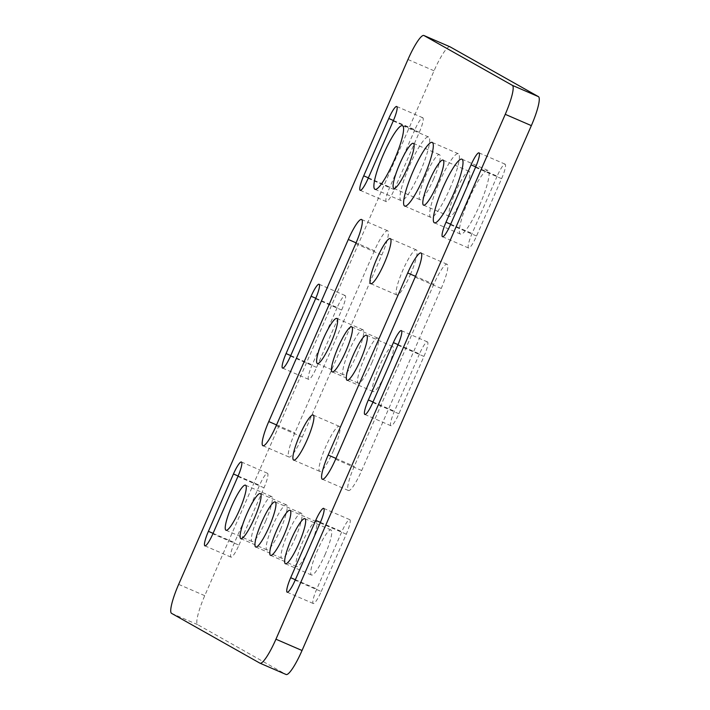 <?xml version="1.0" encoding="UTF-8"?>
<svg xmlns="http://www.w3.org/2000/svg" width="710" height="710" viewBox="0 0 710 710"><rect width="100%" height="100%" fill="white"/><g stroke="black" fill="none" stroke-linecap="round" stroke-linejoin="round"><path stroke-width="0.53" stroke-dasharray="3.55 2.66" d="M433.482 179.31A24.548 4.322 -66.6 0 0 439.454 154.638A24.548 4.322 -66.6 0 0 425.911 175.033A24.548 4.322 -66.6 0 0 419.938 199.705A24.548 4.322 -66.6 0 0 433.482 179.31M280.477 529.518A24.548 4.322 -66.6 0 0 286.45 504.854A24.548 4.322 -66.6 0 0 272.906 525.249A24.548 4.322 -66.6 0 0 266.933 549.913A24.548 4.322 -66.6 0 0 280.477 529.518M310.181 546.265A24.548 4.322 -66.6 0 0 316.154 521.593A24.548 4.322 -66.6 0 0 302.611 541.996A24.548 4.322 -66.6 0 0 296.638 566.66A24.548 4.322 -66.6 0 0 310.181 546.265M356.979 354.414A24.548 4.322 -66.6 0 0 362.952 329.751A24.548 4.322 -66.6 0 0 349.409 350.145A24.548 4.322 -66.6 0 0 343.436 374.809A24.548 4.322 -66.6 0 0 356.979 354.414M265.629 521.149A24.548 4.322 -66.6 0 0 271.593 496.485A24.548 4.322 -66.6 0 0 258.049 516.88A24.548 4.322 -66.6 0 0 252.085 541.544A24.548 4.322 -66.6 0 0 265.629 521.149M295.333 537.887A24.548 4.322 -66.6 0 0 301.297 513.223A24.548 4.322 -66.6 0 0 287.754 533.618A24.548 4.322 -66.6 0 0 281.79 558.282A24.548 4.322 -66.6 0 0 295.333 537.887M325.038 554.634A24.548 4.322 -66.6 0 0 331.002 529.971A24.548 4.322 -66.6 0 0 317.459 550.365A24.548 4.322 -66.6 0 0 311.495 575.029A24.548 4.322 -66.6 0 0 325.038 554.634M463.186 196.049A24.548 4.322 -66.6 0 0 469.159 171.385A24.548 4.322 -66.6 0 0 455.616 191.78A24.548 4.322 -66.6 0 0 449.643 216.443A24.548 4.322 -66.6 0 0 463.186 196.049M420.187 171.811A34.666 6.106 -66.6 0 0 428.618 136.995A34.666 6.106 -66.6 0 0 409.492 165.785A34.666 6.106 -66.6 0 0 401.07 200.61A34.666 6.106 -66.6 0 0 420.187 171.811M449.892 188.558A34.666 6.106 -66.6 0 0 458.323 153.733A34.666 6.106 -66.6 0 0 439.197 182.532A34.666 6.106 -66.6 0 0 430.775 217.349A34.666 6.106 -66.6 0 0 449.892 188.558M479.605 205.296A34.666 6.106 -66.6 0 0 488.027 170.48A34.666 6.106 -66.6 0 0 468.911 199.27A34.666 6.106 -66.6 0 0 460.479 234.096A34.666 6.106 -66.6 0 0 479.605 205.296M410.371 274.566A24.548 4.322 -66.6 0 0 416.344 249.902A24.548 4.322 -66.6 0 0 402.801 270.297A24.548 4.322 -66.6 0 0 396.828 294.961A24.548 4.322 -66.6 0 0 410.371 274.566M333.292 451.001A24.548 4.322 -66.6 0 0 339.265 426.337A24.548 4.322 -66.6 0 0 325.721 446.732A24.548 4.322 -66.6 0 0 319.748 471.396A24.548 4.322 -66.6 0 0 333.292 451.001M386.684 371.152A24.548 4.322 -66.6 0 0 392.657 346.489A24.548 4.322 -66.6 0 0 379.113 366.884A24.548 4.322 -66.6 0 0 373.14 391.547A24.548 4.322 -66.6 0 0 386.684 371.152M371.836 362.783A24.548 4.322 -66.6 0 0 377.8 338.12A24.548 4.322 -66.6 0 0 364.257 358.514A24.548 4.322 -66.6 0 0 358.293 383.178A24.548 4.322 -66.6 0 0 371.836 362.783M337.197 307.536L312.151 364.869A14.44 2.547 -66.6 0 0 308.637 379.38A14.44 2.547 -66.6 0 0 316.607 367.381L341.652 310.048A14.44 2.547 -66.6 0 0 345.166 295.537A14.44 2.547 -66.6 0 0 337.197 307.536L315.772 298.253M374.401 250.772L294.854 432.851A24.069 4.242 -66.6 0 0 289.005 457.027A24.069 4.242 -66.6 0 0 302.283 437.032L381.829 254.961A24.069 4.242 -66.6 0 0 387.678 230.777A24.069 4.242 -66.6 0 0 374.401 250.772L356.092 242.847M497.142 176.16L472.097 233.501A14.44 2.547 -66.6 0 0 468.582 248.012A14.44 2.547 -66.6 0 0 476.552 236.013L501.597 178.671A14.44 2.547 -66.6 0 0 505.112 164.161A14.44 2.547 -66.6 0 0 497.142 176.16L475.718 166.885M433.81 284.266L354.263 466.337A24.069 4.242 -66.6 0 0 348.415 490.521A24.069 4.242 -66.6 0 0 361.692 470.526L441.238 288.446A24.069 4.242 -66.6 0 0 447.087 264.271A24.069 4.242 -66.6 0 0 433.81 284.266L415.501 276.332M449.9 46.762A28.888 5.085 -66.6 0 0 434.058 70.796L204.746 595.672A28.888 5.085 -66.6 0 0 197.637 624.649L286.015 674.456L259.922 663.158M419.486 353.917L394.432 411.25A14.44 2.547 -66.6 0 0 390.926 425.76A14.44 2.547 -66.6 0 0 398.896 413.761L423.941 356.429A14.44 2.547 -66.6 0 0 427.455 341.918A14.44 2.547 -66.6 0 0 419.486 353.917L398.061 344.634M321.231 591.519L346.285 534.177A14.44 2.547 -66.6 0 0 349.799 519.667A14.44 2.547 -66.6 0 0 341.829 531.666L316.775 589.007A14.44 2.547 -66.6 0 0 313.27 603.518A14.44 2.547 -66.6 0 0 321.231 591.519L295.138 580.221M414.862 129.779L389.808 187.12A14.44 2.547 -66.6 0 0 386.293 201.631A14.44 2.547 -66.6 0 0 394.263 189.632L419.317 132.291A14.44 2.547 -66.6 0 0 422.823 117.78A14.44 2.547 -66.6 0 0 414.862 129.779L393.438 120.505M238.951 545.138L263.996 487.797A14.44 2.547 -66.6 0 0 267.51 473.286A14.44 2.547 -66.6 0 0 259.541 485.285L234.495 542.626A14.44 2.547 -66.6 0 0 230.981 557.137A14.44 2.547 -66.6 0 0 238.951 545.138L212.858 533.84M407.966 59.498L434.058 70.796M178.654 584.374L204.746 595.672M171.545 613.351L197.637 624.649M335.599 459.228L361.692 470.526M335.954 458.411L354.263 466.337M415.146 277.148L441.238 288.446M372.803 402.464L398.896 413.761M373.016 401.975L394.432 411.25M397.848 345.131L423.941 356.429M450.459 224.715L476.552 236.013M450.673 224.227L472.097 233.501M475.505 167.374L501.597 178.671M320.405 522.391L341.829 531.666M320.192 522.879L346.285 534.177M295.36 579.733L316.775 589.007M276.19 425.734L302.283 437.032M276.545 424.926L294.854 432.851M355.737 243.663L381.829 254.961M368.17 178.334L394.263 189.632M368.383 177.846L389.808 187.12M393.225 120.993L419.317 132.291M290.514 356.083L316.607 367.381M290.727 355.595L312.151 364.869M315.568 298.75L341.652 310.048M238.116 476.011L259.541 485.285M237.903 476.499L263.996 487.797M213.071 533.352L234.495 542.626M413.362 143.34L439.454 154.638M260.357 493.556L286.45 504.854M290.062 510.295L316.154 521.593M336.859 318.453L362.952 329.751M245.5 485.178L271.593 496.485M275.205 501.926L301.297 513.223M304.918 518.673L331.002 529.971M443.067 160.087L469.159 171.385M402.526 125.697L428.618 136.995M432.23 142.435L458.323 153.733M461.935 159.182L488.027 170.48M390.252 238.604L416.344 249.902M313.172 415.039L339.265 426.337M366.564 335.191L392.657 346.489M351.707 326.822L377.8 338.12M332.2 371.88L358.293 383.178M347.048 380.249L373.14 391.547M293.656 460.098L319.748 471.396M370.735 283.663L396.828 294.961M434.387 222.798L460.479 234.096M404.682 206.051L430.775 217.349M374.978 189.313L401.07 200.61M423.55 205.146L449.643 216.443M285.402 563.731L311.495 575.029M255.698 546.984L281.79 558.282M225.993 530.246L252.085 541.544M317.343 363.511L343.436 374.809M270.545 555.362L296.638 566.66M240.841 538.615L266.933 549.913M393.846 188.407L419.938 199.705M322.322 479.223L348.415 490.521M420.995 252.973L447.087 264.271M364.833 414.462L390.926 425.76M401.363 330.62L427.455 341.918M442.49 236.714L468.582 248.012M479.019 152.863L505.112 164.161M323.707 508.369L349.799 519.667M287.177 592.22L313.27 603.518M262.913 445.729L289.005 457.027M361.585 219.479L387.678 230.777M360.201 190.333L386.293 201.631M396.73 106.482L422.823 117.78M282.544 368.082L308.637 379.38M319.074 284.24L345.166 295.537M241.418 461.988L267.51 473.286M204.888 545.839L230.981 557.137"/><path stroke-width="1.06" d="M407.389 168.004A24.548 4.322 -66.6 0 0 413.362 143.34A24.548 4.322 -66.6 0 0 399.819 163.735A24.548 4.322 -66.6 0 0 393.846 188.407A24.548 4.322 -66.6 0 0 407.389 168.004M254.384 518.22A24.548 4.322 -66.6 0 0 260.357 493.556A24.548 4.322 -66.6 0 0 246.814 513.951A24.548 4.322 -66.6 0 0 240.841 538.615A24.548 4.322 -66.6 0 0 254.384 518.22M284.089 534.967A24.548 4.322 -66.6 0 0 290.062 510.295A24.548 4.322 -66.6 0 0 276.518 530.689A24.548 4.322 -66.6 0 0 270.545 555.362A24.548 4.322 -66.6 0 0 284.089 534.967M330.887 343.116A24.548 4.322 -66.6 0 0 336.859 318.453A24.548 4.322 -66.6 0 0 323.316 338.847A24.548 4.322 -66.6 0 0 317.343 363.511A24.548 4.322 -66.6 0 0 330.887 343.116M239.536 509.851A24.548 4.322 -66.6 0 0 245.5 485.178A24.548 4.322 -66.6 0 0 231.957 505.582A24.548 4.322 -66.6 0 0 225.993 530.246A24.548 4.322 -66.6 0 0 239.536 509.851M269.241 526.589A24.548 4.322 -66.6 0 0 275.205 501.926A24.548 4.322 -66.6 0 0 261.662 522.32A24.548 4.322 -66.6 0 0 255.698 546.984A24.548 4.322 -66.6 0 0 269.241 526.589M298.945 543.336A24.548 4.322 -66.6 0 0 304.918 518.673A24.548 4.322 -66.6 0 0 291.375 539.067A24.548 4.322 -66.6 0 0 285.402 563.731A24.548 4.322 -66.6 0 0 298.945 543.336M437.094 184.751A24.548 4.322 -66.6 0 0 443.067 160.087A24.548 4.322 -66.6 0 0 429.523 180.482A24.548 4.322 -66.6 0 0 423.55 205.146A24.548 4.322 -66.6 0 0 437.094 184.751M394.094 160.513A34.666 6.106 -66.6 0 0 402.526 125.697A34.666 6.106 -66.6 0 0 383.4 154.487A34.666 6.106 -66.6 0 0 374.978 189.313A34.666 6.106 -66.6 0 0 394.094 160.513M423.799 177.26A34.666 6.106 -66.6 0 0 432.23 142.435A34.666 6.106 -66.6 0 0 413.105 171.234A34.666 6.106 -66.6 0 0 404.682 206.051A34.666 6.106 -66.6 0 0 423.799 177.26M453.512 193.999A34.666 6.106 -66.6 0 0 461.935 159.182A34.666 6.106 -66.6 0 0 442.818 187.972A34.666 6.106 -66.6 0 0 434.387 222.798A34.666 6.106 -66.6 0 0 453.512 193.999M384.279 263.268A24.548 4.322 -66.6 0 0 390.252 238.604A24.548 4.322 -66.6 0 0 376.708 258.999A24.548 4.322 -66.6 0 0 370.735 283.663A24.548 4.322 -66.6 0 0 384.279 263.268M307.199 439.703A24.548 4.322 -66.6 0 0 313.172 415.039A24.548 4.322 -66.6 0 0 299.629 435.434A24.548 4.322 -66.6 0 0 293.656 460.098A24.548 4.322 -66.6 0 0 307.199 439.703M360.591 359.855A24.548 4.322 -66.6 0 0 366.564 335.191A24.548 4.322 -66.6 0 0 353.021 355.586A24.548 4.322 -66.6 0 0 347.048 380.249A24.548 4.322 -66.6 0 0 360.591 359.855M345.743 351.486A24.548 4.322 -66.6 0 0 351.707 326.822A24.548 4.322 -66.6 0 0 338.164 347.217A24.548 4.322 -66.6 0 0 332.2 371.88A24.548 4.322 -66.6 0 0 345.743 351.486M286.059 353.571A14.44 2.547 -66.6 0 0 282.544 368.082A14.44 2.547 -66.6 0 0 290.514 356.083L315.568 298.75A14.44 2.547 -66.6 0 0 319.074 284.24A14.44 2.547 -66.6 0 0 311.104 296.239L286.059 353.571L290.727 355.595M268.762 421.554A24.069 4.242 -66.6 0 0 262.913 445.729A24.069 4.242 -66.6 0 0 276.19 425.734L355.737 243.663A24.069 4.242 -66.6 0 0 361.585 219.479A24.069 4.242 -66.6 0 0 348.308 239.474L268.762 421.554L276.545 424.926M446.004 222.203A14.44 2.547 -66.6 0 0 442.49 236.714A14.44 2.547 -66.6 0 0 450.459 224.715L475.505 167.374A14.44 2.547 -66.6 0 0 479.019 152.863A14.44 2.547 -66.6 0 0 471.049 164.862L446.004 222.203L450.673 224.227M328.171 455.039A24.069 4.242 -66.6 0 0 322.322 479.223A24.069 4.242 -66.6 0 0 335.599 459.228L415.146 277.148A24.069 4.242 -66.6 0 0 420.995 252.973A24.069 4.242 -66.6 0 0 407.717 272.968L328.171 455.039L335.954 458.411M423.985 35.544A28.888 5.085 -66.6 0 0 423.897 35.5A28.888 5.085 -66.6 0 0 407.966 59.498L178.654 584.374A28.888 5.085 -66.6 0 0 171.545 613.351L259.922 663.158A28.888 5.085 -66.6 0 0 260.011 663.202A28.888 5.085 -66.6 0 0 275.942 639.204L505.254 114.328A28.888 5.085 -66.6 0 0 512.363 85.351L423.985 35.544L450.078 46.842A28.888 5.085 -66.6 0 0 449.989 46.798A28.888 5.085 -66.6 0 0 449.9 46.762M368.348 399.952A14.44 2.547 -66.6 0 0 364.833 414.462A14.44 2.547 -66.6 0 0 372.803 402.464L397.848 345.131A14.44 2.547 -66.6 0 0 401.363 330.62A14.44 2.547 -66.6 0 0 393.393 342.619L368.348 399.952L373.016 401.975M320.192 522.879A14.44 2.547 -66.6 0 0 323.707 508.369A14.44 2.547 -66.6 0 0 315.737 520.368L290.683 577.709A14.44 2.547 -66.6 0 0 287.177 592.22A14.44 2.547 -66.6 0 0 295.138 580.221L320.192 522.879M363.715 175.823A14.44 2.547 -66.6 0 0 360.201 190.333A14.44 2.547 -66.6 0 0 368.17 178.334L393.225 120.993A14.44 2.547 -66.6 0 0 396.73 106.482A14.44 2.547 -66.6 0 0 388.769 118.481L363.715 175.823L368.383 177.846M237.903 476.499A14.44 2.547 -66.6 0 0 241.418 461.988A14.44 2.547 -66.6 0 0 233.448 473.987L208.403 531.328A14.44 2.547 -66.6 0 0 204.888 545.839A14.44 2.547 -66.6 0 0 212.858 533.84L237.903 476.499M286.015 674.456A28.888 5.085 -66.6 0 0 286.103 674.5A28.888 5.085 -66.6 0 0 302.034 650.502L531.346 125.626A28.888 5.085 -66.6 0 0 538.455 96.649L450.078 46.842M275.942 639.204L302.034 650.502M505.254 114.328L531.346 125.626M512.363 85.351L538.455 96.649M407.717 272.968L415.501 276.332M393.393 342.619L398.061 344.634M471.049 164.862L475.718 166.885M315.737 520.368L320.405 522.391M290.683 577.709L295.36 579.733M348.308 239.474L356.092 242.847M388.769 118.481L393.438 120.505M311.104 296.239L315.772 298.253M233.448 473.987L238.116 476.011M208.403 531.328L213.071 533.352M423.897 35.5L449.989 46.798M260.011 663.202L286.103 674.5"/></g></svg>
